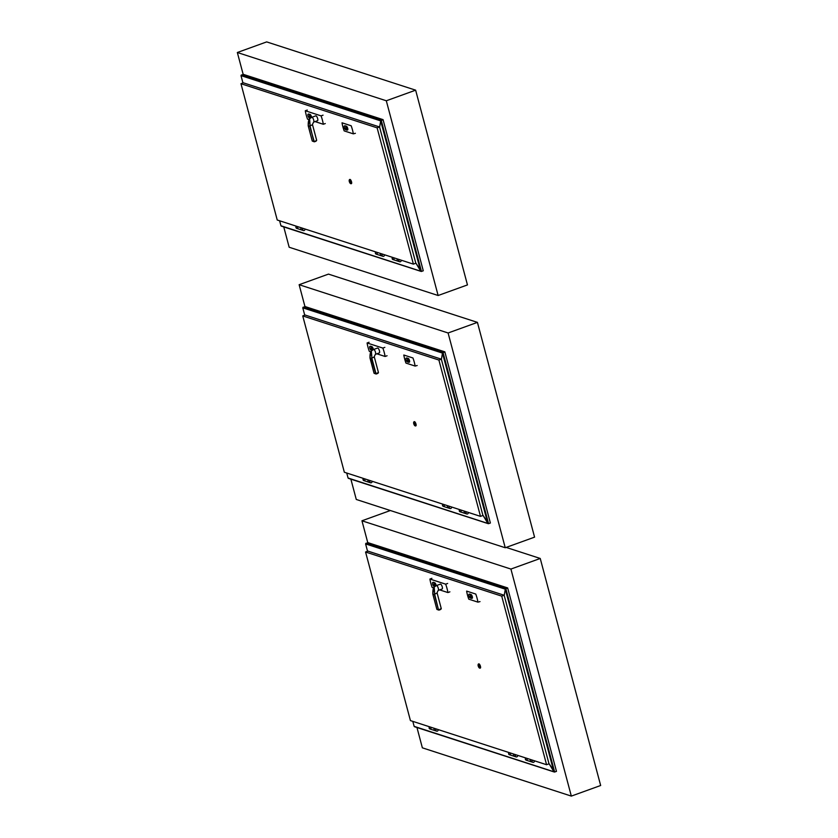 <?xml version="1.0" encoding="UTF-8"?>
<svg xmlns="http://www.w3.org/2000/svg" width="838" height="838" viewBox="0 0 838 838"><rect width="100%" height="100%" fill="white"/><g stroke="black" fill="none" stroke-linecap="round" stroke-linejoin="round"><path stroke-width="1.26" d="M283.757 226.92L289.162 247.241L438.127 295.51L467.457 284.92L415.638 90.169L386.308 100.77L237.343 52.501L243.146 74.299L383.06 119.635L380.693 120.892L379.614 127.167L380.693 120.892L240.998 75.619L243.146 74.299M415.638 90.169L266.673 41.9L237.343 52.501M438.127 295.51L386.308 100.77M350.871 479.147L356.276 499.469L505.241 547.748L534.571 537.148L477.43 322.379L448.1 332.979L299.135 284.7L304.938 306.509L444.842 351.845L442.485 353.102L441.396 359.376L442.485 353.102L302.78 307.829L304.938 306.509M477.43 322.379L328.465 274.11L299.135 284.7M505.241 547.748L448.1 332.979M416.957 727.499L422.362 747.831L571.327 796.1L600.657 785.499L540.238 558.464L510.918 569.065L361.953 520.786L367.746 542.584L507.66 587.93L505.293 589.177L504.214 595.451L505.293 589.177L365.598 543.914L367.746 542.584M540.238 558.464L506.152 547.413M390.372 510.52L361.953 520.786M571.327 796.1L510.918 569.065M242.936 82.92L240.998 75.619M423.274 270.779L421.451 271.439L423.274 270.779L383.06 119.635L380.693 120.892L420.645 271.041L415.711 262.818L421.451 271.439L280.95 225.768L279.62 220.782M281.547 226.103L280.95 225.768M304.718 315.13L302.78 307.829M490.387 523.006L488.564 523.666L490.387 523.006L444.842 351.845L442.485 353.102L487.758 523.268L482.824 515.045L488.564 523.666L348.063 478.006L346.733 473.02M348.66 478.33L348.063 478.006M367.536 551.205L365.598 543.914M556.474 771.369L554.651 772.018L556.474 771.369L507.66 587.93L505.293 589.177L553.845 771.63L548.9 763.408L554.651 772.018L414.14 726.357L412.809 721.371M414.747 726.682L414.14 726.357M380.808 253.579A1.288 1.173 108 0 0 381.175 255.737L382.641 256.219A1.288 1.173 -72 0 1 382.275 254.05A1.288 1.173 108 0 0 382.777 256.25M384.464 254.762A1.288 1.173 -72 0 1 382.903 256.302A1.288 1.173 -72 0 1 382.547 254.134A1.278 1.163 108 0 0 383.731 256.229A1.278 1.163 108 0 0 384.453 254.752M377.582 252.531A1.288 1.173 -72 0 0 377.948 254.7A1.288 1.173 -72 0 1 377.55 252.521A1.278 1.163 108 0 0 377.477 254.396M376.084 252.039A1.288 1.173 108 0 0 376.451 254.207L377.907 254.679M375.812 251.955A1.288 1.173 108 0 0 376.304 254.155M376.178 254.124L376.43 254.207A1.288 1.173 -72 0 1 376.073 252.039M397.579 259.005A1.288 1.173 108 0 0 397.945 261.173L399.401 261.645A1.288 1.173 -72 0 1 399.045 259.487A1.288 1.173 108 0 0 399.548 261.686M399.338 259.581A1.278 1.163 108 0 0 400.491 261.666A1.278 1.163 108 0 0 401.224 260.189A1.288 1.173 -72 0 1 399.674 261.739A1.288 1.173 -72 0 1 399.307 259.571M394.352 257.968A1.288 1.173 -72 0 0 394.719 260.126A1.288 1.173 -72 0 1 394.31 257.947A1.278 1.163 108 0 0 394.248 259.832M392.854 257.476A1.288 1.173 108 0 0 393.211 259.644A1.288 1.173 -72 0 1 392.833 257.476M392.582 257.392A1.288 1.173 108 0 0 393.074 259.591M377.948 254.7L381.133 255.726A1.288 1.173 -72 0 1 380.777 253.558M397.924 261.163A1.288 1.173 -72 0 1 397.537 258.994M302.811 228.303A1.288 1.173 108 0 0 303.167 230.46A1.288 1.173 -72 0 1 303.157 230.46L301.701 229.989A1.288 1.173 -72 0 1 301.292 227.81A1.288 1.173 108 0 0 301.701 229.989A1.288 1.173 -72 0 1 301.659 229.968L298.475 228.942A1.288 1.173 -72 0 1 298.108 226.773M303.084 228.386A1.278 1.163 108 0 0 304.246 230.471A1.278 1.163 108 0 0 304.98 229.004A1.288 1.173 -72 0 1 303.429 230.544L303.167 230.46A1.288 1.173 -72 0 1 302.801 228.292M303.429 230.544A1.288 1.173 -72 0 1 303.063 228.386M296.61 226.291A1.288 1.173 108 0 0 296.966 228.449L298.433 228.931A1.288 1.173 -72 0 1 298.066 226.763A1.278 1.163 108 0 0 298.003 228.638M296.338 226.197A1.288 1.173 108 0 0 296.83 228.397M296.704 228.365L296.956 228.449A1.288 1.173 -72 0 1 296.589 226.281M447.921 505.806A1.288 1.173 108 0 0 448.288 507.975A1.288 1.173 -72 0 1 447.89 505.796M449.398 506.288A1.288 1.173 108 0 0 449.765 508.446L449.755 508.446A1.288 1.173 -72 0 1 449.388 506.278M449.681 506.372A1.278 1.163 108 0 0 450.844 508.467A1.278 1.163 108 0 0 451.567 506.99A1.288 1.173 -72 0 1 450.016 508.53A1.288 1.173 -72 0 1 449.66 506.372M443.197 504.277A1.288 1.173 108 0 0 443.564 506.435A1.288 1.173 -72 0 1 443.187 504.267M442.925 504.183A1.288 1.173 108 0 0 443.292 506.351L445.02 506.917A1.288 1.173 -72 0 1 444.664 504.748A1.278 1.163 108 0 0 444.59 506.623M464.692 511.243A1.288 1.173 108 0 0 465.059 513.401A1.288 1.173 -72 0 1 464.65 511.232M461.361 512.06A1.278 1.163 108 0 1 461.455 510.185A1.288 1.173 -72 0 0 461.832 512.364L466.515 513.883A1.288 1.173 -72 0 1 466.158 511.714M466.452 511.809A1.278 1.163 108 0 0 467.604 513.893A1.278 1.163 108 0 0 468.337 512.427A1.288 1.173 -72 0 1 466.787 513.966A1.288 1.173 -72 0 1 466.42 511.798M466.169 511.714A1.288 1.173 108 0 0 466.661 513.914M459.968 509.703A1.288 1.173 108 0 0 460.324 511.871A1.288 1.173 -72 0 1 459.947 509.703M459.695 509.619A1.288 1.173 108 0 0 460.062 511.788L461.79 512.343A1.288 1.173 -72 0 1 461.424 510.185M448.246 507.964L445.062 506.927A1.288 1.173 -72 0 1 444.695 504.759M363.723 478.519A1.288 1.173 108 0 0 364.08 480.687L365.546 481.159A1.288 1.173 -72 0 0 365.567 481.169A1.288 1.173 -72 0 1 365.221 479.011A1.278 1.163 108 0 0 365.117 480.865M365.588 481.169L368.772 482.206A1.288 1.173 -72 0 1 368.406 480.038M368.448 480.048A1.288 1.173 108 0 0 368.814 482.217L370.27 482.688A1.288 1.173 -72 0 1 369.914 480.53A1.288 1.173 108 0 0 370.417 482.73M370.207 480.624A1.278 1.163 108 0 0 371.36 482.709A1.278 1.163 108 0 0 372.093 481.232M372.103 481.232A1.288 1.173 -72 0 1 370.543 482.782A1.288 1.173 -72 0 1 370.176 480.614M365.546 481.159A1.288 1.173 -72 0 1 365.179 478.99M363.451 478.435A1.288 1.173 108 0 0 363.943 480.635M363.818 480.593L364.069 480.677A1.288 1.173 -72 0 1 363.702 478.519M514.008 754.158A1.288 1.173 108 0 0 514.375 756.326L515.831 756.798A1.288 1.173 -72 0 1 515.475 754.64A1.288 1.173 108 0 0 515.978 756.84M515.768 754.734A1.278 1.163 108 0 0 516.92 756.819A1.278 1.163 108 0 0 517.654 755.342A1.288 1.173 -72 0 1 516.103 756.892A1.288 1.173 -72 0 1 515.737 754.724M509.284 752.629A1.288 1.173 108 0 0 509.64 754.797A1.288 1.173 -72 0 1 509.263 752.629M510.782 753.121A1.288 1.173 -72 0 0 511.149 755.279A1.288 1.173 -72 0 1 510.74 753.1A1.278 1.163 108 0 0 510.677 754.986M509.012 752.545A1.288 1.173 108 0 0 509.504 754.745M530.779 759.595A1.288 1.173 108 0 0 531.135 761.763A1.288 1.173 -72 0 1 530.737 759.584M532.528 760.16A1.278 1.163 108 0 0 533.691 762.255A1.278 1.163 108 0 0 534.424 760.778A1.288 1.173 -72 0 1 532.863 762.318L532.612 762.234A1.288 1.173 -72 0 1 532.235 760.066A1.288 1.173 108 0 0 532.748 762.276M532.863 762.318A1.288 1.173 -72 0 1 532.507 760.16M526.044 758.065A1.288 1.173 108 0 0 526.411 760.234L526.4 760.223A1.288 1.173 -72 0 1 526.034 758.055M525.782 757.981A1.288 1.173 108 0 0 526.138 760.139L527.867 760.705A1.288 1.173 -72 0 1 527.511 758.537A1.278 1.163 108 0 0 527.448 760.412M514.354 756.316A1.288 1.173 -72 0 1 513.966 754.148M531.093 761.752L527.909 760.715A1.288 1.173 -72 0 1 527.552 758.547M434.534 728.411A1.288 1.173 108 0 0 434.891 730.568A1.288 1.173 -72 0 1 434.849 730.558L431.664 729.531A1.288 1.173 -72 0 1 431.308 727.363M435.99 728.882A1.288 1.173 -72 0 0 436.357 731.05L434.891 730.568A1.288 1.173 -72 0 1 434.493 728.39M436.284 728.976A1.278 1.163 108 0 0 437.446 731.061A1.278 1.163 108 0 0 438.18 729.584A1.288 1.173 -72 0 1 436.619 731.134A1.288 1.173 -72 0 1 436.263 728.966M436.001 728.882A1.288 1.173 108 0 0 436.493 731.082M429.8 726.871A1.288 1.173 108 0 0 430.166 729.039A1.288 1.173 -72 0 1 429.789 726.871M429.538 726.787A1.288 1.173 108 0 0 429.894 728.955L431.622 729.51A1.288 1.173 -72 0 1 431.266 727.353M431.287 727.353A1.278 1.163 108 0 0 431.203 729.228M240.967 83.716L243.271 82.794L379.562 126.957L415.826 263.247L413.385 264.127L277.231 220.006L240.967 83.716L377.121 127.837L413.385 264.127M379.562 126.957L377.121 127.837M351.237 183.637A2.231 0.744 -109.9 0 0 351.405 183.637A2.231 0.744 -109.9 0 0 351.352 181.28A2.231 0.744 -109.9 0 0 349.886 179.426A2.231 0.744 -109.9 0 0 349.76 179.531M349.708 181.647L350.336 182.558L349.708 181.647M349.299 181.511A1.896 0.629 -109.9 0 0 350.431 183.491A1.896 0.629 -109.9 0 0 350.64 181.542A1.896 0.629 -109.9 0 0 349.226 180.17A1.896 0.629 -109.9 0 0 349.299 181.511M350.598 183.543A2.231 0.744 -109.9 0 0 350.808 183.7A2.231 0.744 -109.9 0 0 351.101 183.742A2.231 0.744 -109.9 0 0 351.049 181.385A2.231 0.744 -109.9 0 0 349.582 179.542A2.231 0.744 -109.9 0 0 349.383 179.772A2.231 0.744 -109.9 0 0 349.32 180.013M345.675 127.701L345.811 126.821L346.775 128.057L345.675 127.701M346.974 130.11L345.56 129.649A1.98 0.66 70.1 0 1 344.366 127.785A1.98 0.66 70.1 0 1 344.397 125.941A1.98 0.66 70.1 0 1 344.575 125.941L345.979 126.391A1.98 0.66 70.1 0 1 347.183 128.266A1.98 0.66 70.1 0 1 347.152 130.11A1.98 0.66 70.1 0 1 346.974 130.11M344.722 125.889A1.98 0.66 70.1 0 1 344.858 125.773A1.98 0.66 70.1 0 1 345.036 125.773L346.44 126.234A1.98 0.66 70.1 0 1 347.634 128.099A1.98 0.66 70.1 0 1 347.602 129.953A1.98 0.66 70.1 0 1 347.424 129.942A1.98 0.66 70.1 0 0 347.602 129.953A1.98 0.66 70.1 0 0 347.634 128.099A1.98 0.66 70.1 0 0 346.44 126.234L345.036 125.773A1.98 0.66 70.1 0 0 344.858 125.773L344.397 125.941M345.926 126.748L346.838 129.649L345.926 126.748M344.167 130.885L353.322 133.85A16.739 5.604 -109.9 0 0 351.174 125.773L342.019 122.809A16.739 5.604 -109.9 0 0 344.167 130.885M355.396 133.305L353.322 133.85M345.843 128.34L346.953 128.696L346.806 129.576L345.843 128.34L346.911 128.371M309.39 115.937L309.526 115.068L310.489 116.293L309.39 115.937M310.133 118.179L309.274 117.896A1.98 0.66 70.1 0 1 308.08 116.021A1.98 0.66 70.1 0 1 308.112 114.178A1.98 0.66 70.1 0 1 308.29 114.178L309.693 114.638A1.98 0.66 70.1 0 1 311.108 117.582M308.436 114.125A1.98 0.66 70.1 0 1 308.573 114.01A1.98 0.66 70.1 0 1 308.751 114.02L310.154 114.471A1.98 0.66 70.1 0 1 311.558 117.372M309.882 116.094L310.626 116.618M310.615 117.854L309.494 114.984L310.542 117.896M309.557 116.587L310.668 116.943L310.521 117.812L310.018 116.419M325.28 123.553L323.3 124.265A16.907 5.657 -109.9 0 0 321.069 115.864L305.304 110.763A16.907 5.657 -109.9 0 0 307.546 119.164L308.866 119.583M315.057 121.594L323.3 124.265M307.284 110.05L305.304 110.763M323.049 115.152L321.069 115.864M316.01 115.854A2.577 0.859 70.1 0 1 317.571 118.294A2.577 0.859 70.1 0 1 317.529 120.703L313.569 122.128A2.577 0.859 -109.9 0 0 313.601 119.719A2.577 0.859 -109.9 0 0 312.04 117.289A2.577 0.859 -109.9 0 0 311.809 117.278L315.779 115.843A2.577 0.859 70.1 0 1 316.01 115.854M308.834 119.803L309.599 118.849L310.144 126.276L309.484 119.09C308.573 120.148 308.154 122.128 308.227 125.051L308.216 125.731L309.819 126.255L314.208 141.559A2.577 0.608 -14.9 0 0 316.659 140.281L312.448 124.453A2.577 0.608 165.1 0 1 310.249 125.669L309.892 125.595M308.216 125.731L312.291 141.067L313.904 141.591L310.144 126.276M316.397 140.669A2.231 0.534 165.1 0 1 314.292 141.8L316.659 140.281M302.748 315.926L305.053 315.004L441.343 359.167L482.939 515.485L480.499 516.365L344.345 472.244L302.748 315.926L438.903 360.047L480.499 516.365M441.343 359.167L438.903 360.047M415.69 425.861A2.231 0.744 -109.9 0 0 415.858 425.851A2.231 0.744 -109.9 0 0 415.805 423.494A2.231 0.744 -109.9 0 0 414.339 421.65A2.231 0.744 -109.9 0 0 414.202 421.755M414.15 423.86L414.779 424.782L414.15 423.86M413.752 423.735A1.896 0.629 -109.9 0 0 414.883 425.714A1.896 0.629 -109.9 0 0 415.082 423.756A1.896 0.629 -109.9 0 0 413.679 422.383A1.896 0.629 -109.9 0 0 413.752 423.735M415.051 425.767A2.231 0.744 -109.9 0 0 415.26 425.914A2.231 0.744 -109.9 0 0 415.554 425.966A2.231 0.744 -109.9 0 0 415.501 423.609A2.231 0.744 -109.9 0 0 414.035 421.755A2.231 0.744 -109.9 0 0 413.836 421.985A2.231 0.744 -109.9 0 0 413.773 422.237M407.457 359.9L407.603 359.031L408.567 360.267L407.457 359.9M408.755 362.32L407.352 361.859A1.98 0.66 70.1 0 1 406.147 359.994A1.98 0.66 70.1 0 1 406.179 358.14A1.98 0.66 70.1 0 1 406.357 358.151L407.771 358.601A1.98 0.66 70.1 0 1 408.965 360.476A1.98 0.66 70.1 0 1 408.934 362.32A1.98 0.66 70.1 0 1 408.755 362.32M406.503 358.098A1.98 0.66 70.1 0 1 406.639 357.983A1.98 0.66 70.1 0 1 406.818 357.983L408.232 358.434A1.98 0.66 70.1 0 1 409.426 360.309A1.98 0.66 70.1 0 1 409.394 362.152A1.98 0.66 70.1 0 1 409.216 362.152A1.98 0.66 70.1 0 0 409.394 362.152A1.98 0.66 70.1 0 0 409.426 360.309A1.98 0.66 70.1 0 0 408.232 358.434L406.818 357.983A1.98 0.66 70.1 0 0 406.639 357.983L406.179 358.14M407.708 358.957L408.619 361.859L407.708 358.957M405.959 363.084L415.114 366.059A16.739 5.604 -109.9 0 0 412.956 357.983L403.811 355.019A16.739 5.604 -109.9 0 0 405.959 363.084M417.188 365.515L415.114 366.059M407.624 360.55L408.735 360.906L408.588 361.786L407.624 360.55L408.693 360.581M371.171 348.147L371.318 347.278L372.281 348.503L371.171 348.147M371.925 350.378L371.066 350.106A1.98 0.66 70.1 0 1 369.872 348.231A1.98 0.66 70.1 0 1 369.893 346.387A1.98 0.66 70.1 0 1 370.071 346.387L371.485 346.848A1.98 0.66 70.1 0 1 372.889 349.792M370.218 346.335A1.98 0.66 70.1 0 1 370.354 346.22A1.98 0.66 70.1 0 1 370.532 346.22L371.946 346.681A1.98 0.66 70.1 0 1 373.35 349.582M372.407 350.064L371.286 347.194L372.334 350.106M371.339 348.786L372.449 349.153L372.302 350.022L371.339 348.786L372.407 348.828M387.072 355.762L385.092 356.475A16.907 5.657 -109.9 0 0 382.851 348.074L367.096 342.972A16.907 5.657 -109.9 0 0 369.328 351.363L370.647 351.792M376.838 353.804L385.092 356.475M369.076 342.25L367.096 342.972M384.841 347.361L382.851 348.074M377.791 348.063A2.577 0.859 70.1 0 1 379.352 350.494A2.577 0.859 70.1 0 1 379.31 352.913L375.351 354.338A2.577 0.859 -109.9 0 0 375.393 351.929A2.577 0.859 -109.9 0 0 373.832 349.488A2.577 0.859 -109.9 0 0 373.601 349.488L377.561 348.053A2.577 0.859 70.1 0 1 377.791 348.063M370.616 352.012L371.381 351.059L371.936 358.486L371.276 351.3C370.365 352.348 369.935 354.338 370.008 357.26L369.998 357.941L371.601 358.454L375.686 373.8L378.441 372.491A2.577 0.608 -14.9 0 1 376 373.769L376.073 374.02A2.231 0.534 165.1 0 0 378.189 372.879M370.008 357.26L374.073 373.277L376 373.769L371.936 358.486M365.567 552.012L367.872 551.09L504.162 595.252L549.016 763.837L546.575 764.717L410.431 720.596L365.567 552.012L501.721 596.132L546.575 764.717M504.162 595.252L501.721 596.132M480.143 668.075A2.231 0.744 -109.9 0 0 480.31 668.075A2.231 0.744 -109.9 0 0 480.258 665.718A2.231 0.744 -109.9 0 0 478.791 663.864A2.231 0.744 -109.9 0 0 478.655 663.979M478.603 666.084L479.231 666.996L478.603 666.084M478.205 665.948A1.896 0.629 -109.9 0 0 479.326 667.928A1.896 0.629 -109.9 0 0 479.535 665.98A1.896 0.629 -109.9 0 0 478.131 664.607A1.896 0.629 -109.9 0 0 478.205 665.948M479.504 667.98A2.231 0.744 -109.9 0 0 479.703 668.137A2.231 0.744 -109.9 0 0 480.006 668.179A2.231 0.744 -109.9 0 0 479.944 665.822A2.231 0.744 -109.9 0 0 478.488 663.979A2.231 0.744 -109.9 0 0 478.289 664.209A2.231 0.744 -109.9 0 0 478.226 664.461M470.275 595.986L470.411 595.116L471.385 596.342L470.275 595.986M471.574 598.405L470.17 597.944A1.98 0.66 70.1 0 1 468.966 596.069A1.98 0.66 70.1 0 1 468.997 594.226A1.98 0.66 70.1 0 1 469.175 594.226L470.589 594.687A1.98 0.66 70.1 0 1 471.784 596.551A1.98 0.66 70.1 0 1 471.752 598.405A1.98 0.66 70.1 0 1 471.574 598.405M469.322 594.173A1.98 0.66 70.1 0 1 469.458 594.058A1.98 0.66 70.1 0 1 469.636 594.069L471.04 594.519A1.98 0.66 70.1 0 1 472.244 596.394A1.98 0.66 70.1 0 1 472.213 598.238A1.98 0.66 70.1 0 1 472.035 598.238A1.98 0.66 70.1 0 0 472.213 598.238A1.98 0.66 70.1 0 0 472.244 596.394A1.98 0.66 70.1 0 0 471.04 594.519L469.636 594.069A1.98 0.66 70.1 0 0 469.458 594.058L468.997 594.226M470.527 595.032L471.438 597.944L470.527 595.032M468.777 599.17L477.922 602.134A16.739 5.604 -109.9 0 0 475.775 594.058L466.63 591.094A16.739 5.604 -109.9 0 0 468.777 599.17M480.006 601.6L477.922 602.134M470.443 596.635L471.553 596.991L471.406 597.861L470.443 596.635L471.511 596.666M433.99 584.233L434.126 583.353L435.1 584.589L433.99 584.233M434.744 586.464L433.885 586.181A1.98 0.66 70.1 0 1 432.68 584.316A1.98 0.66 70.1 0 1 432.712 582.473A1.98 0.66 70.1 0 1 432.89 582.473L434.304 582.923A1.98 0.66 70.1 0 1 435.708 585.877M433.036 582.42A1.98 0.66 70.1 0 1 433.173 582.305A1.98 0.66 70.1 0 1 433.351 582.305L434.754 582.766A1.98 0.66 70.1 0 1 436.158 585.668M434.482 584.39L435.226 584.903M435.215 586.139L434.105 583.279L435.152 586.191M434.157 584.872L435.268 585.238L435.121 586.108L434.618 584.704M449.891 591.838L447.901 592.56A16.907 5.657 -109.9 0 0 445.669 584.159L429.915 579.048A16.907 5.657 -109.9 0 0 432.146 587.448L433.466 587.878M439.657 589.889L447.901 592.56M431.895 578.335L429.915 579.048M447.649 583.447L445.669 584.159M440.61 584.138A2.577 0.859 70.1 0 1 442.171 586.579A2.577 0.859 70.1 0 1 442.129 588.988L438.169 590.423A2.577 0.859 -109.9 0 0 438.211 588.014A2.577 0.859 -109.9 0 0 436.65 585.573A2.577 0.859 -109.9 0 0 436.42 585.573L440.379 584.138A2.577 0.859 70.1 0 1 440.61 584.138M433.435 588.098L434.199 587.145L434.744 594.571L434.094 587.375C433.173 588.433 432.754 590.423 432.827 593.346L432.817 594.016L434.419 594.54L438.504 609.886L441.259 608.577A2.577 0.608 -14.9 0 1 438.819 609.855L438.892 610.106A2.231 0.534 165.1 0 0 440.998 608.954M432.817 594.016L436.891 609.362L438.504 609.886L434.744 594.571M421.451 271.439L381.238 120.295L241.334 74.949M488.564 523.666L443.03 352.494L303.115 307.158M554.651 772.018L505.838 588.58L365.934 543.244M378.441 372.491L374.23 356.663A2.577 0.608 165.1 0 1 372.041 357.878L371.684 357.795M441.259 608.577L437.048 592.749A2.577 0.608 165.1 0 1 434.849 593.964L434.493 593.88M432.785 594.006L433.822 587.27L436.42 585.573M437.289 609.572L438.892 610.106M281.254 226.103L421.126 271.428M348.367 478.341L488.24 523.666M414.443 726.693L554.316 772.018M393.211 259.644L394.677 260.115M394.719 260.126L397.903 261.163M449.755 508.446L448.288 507.975M509.64 754.797L511.107 755.268M532.601 762.234L531.135 761.763M511.149 755.279L514.333 756.316M312.448 124.453L313.569 122.128M314.292 141.811L312.26 141.046L308.185 125.721L309.222 118.975L311.809 117.278M374.23 356.663L375.351 354.338M369.987 357.26L371.004 351.185L373.601 349.488M376.073 374.02L374.052 373.256L369.977 357.931M437.048 592.749L438.169 590.423M432.785 594.016L436.87 609.341"/></g></svg>
